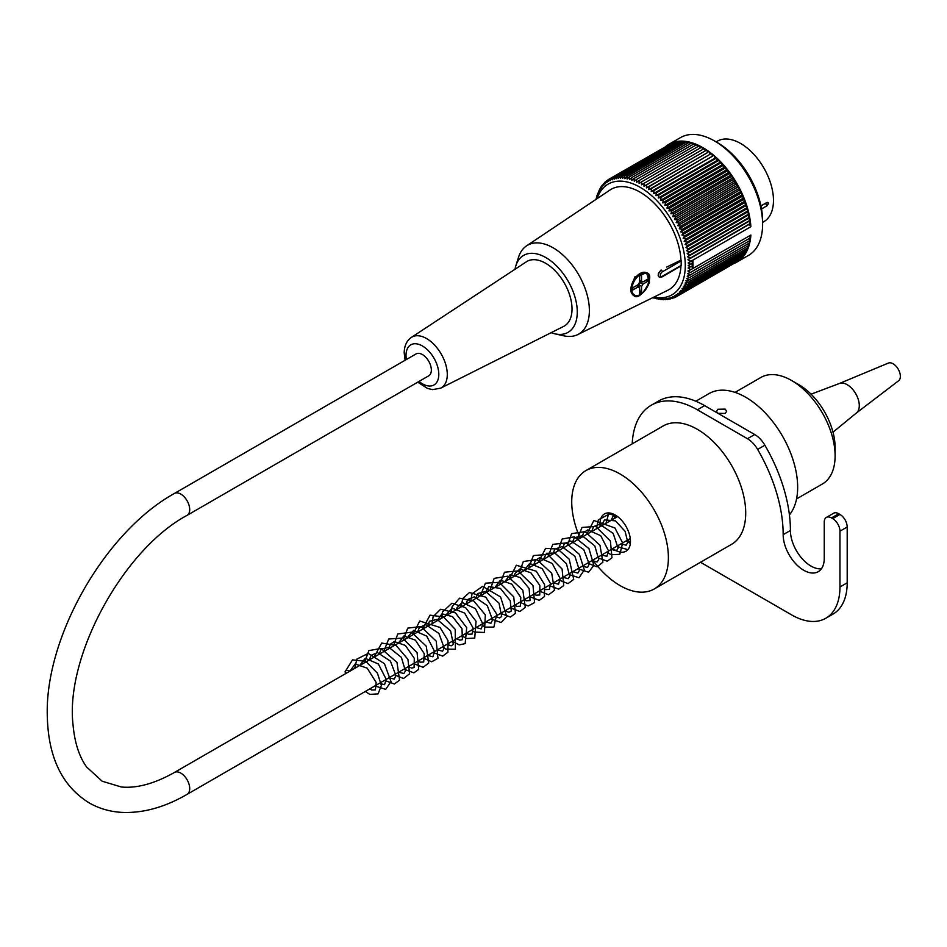 <?xml version="1.0" encoding="UTF-8"?>
<svg xmlns="http://www.w3.org/2000/svg" width="947" height="947" viewBox="0 0 947 947"><rect width="100%" height="100%" fill="white"/><g stroke="black" fill="none" stroke-linecap="round" stroke-linejoin="round"><path stroke-width="1.42" d="M735.05 392.378L760.867 377.462A61.508 35.513 60 0 1 791.621 380.516A61.508 35.513 60 0 1 819.025 407.553A61.508 35.513 60 0 1 835.112 455.85A61.508 35.513 60 0 1 822.375 484L796.557 498.915M791.621 380.516L798.866 384.695A51.256 29.594 60 0 1 821.7 407.234A51.256 29.594 60 0 1 835.112 447.481L835.112 455.85M174.437 493.446L416.076 353.929A12.642 7.304 60 0 1 425.819 357.315A12.642 7.304 60 0 1 431.347 370.04A12.642 7.304 60 0 1 428.719 375.829L187.092 515.346C123.015 549.615 65.012 656.614 73.037 724.81C74.635 742.566 79.169 756.641 86.639 767.023L102.169 781.216L121.323 786.993C136.818 788.496 154.527 783.654 174.437 772.456A12.642 7.304 -120 0 1 184.192 775.842A12.642 7.304 -120 0 1 189.708 788.567A12.642 7.304 -120 0 1 187.092 794.355C165.098 807.093 143.707 813.118 122.921 812.431C110.917 811.91 99.885 808.856 89.823 803.281C62.727 786.874 48.569 758.334 47.35 717.672C43.953 638.692 104.407 532.131 174.437 493.446A12.642 7.304 60 0 1 184.192 496.832A12.642 7.304 60 0 1 189.708 509.557A12.642 7.304 60 0 1 187.092 515.346M346.578 673.08A2.391 1.385 180 0 1 345.099 671.743A2.391 1.385 180 0 1 346.638 670.512A2.391 1.385 180 0 1 349.183 670.831M760.938 205.913L767.165 202.327L768.644 203.179L767.165 205.677L761.518 208.932M767.165 202.327L768.644 203.179A2.048 1.184 -0 0 0 765.744 203.179L760.95 205.949M762.607 222.391L763.85 221.669A46.474 26.836 -120 0 0 763.85 167.998A46.474 26.836 -120 0 0 717.376 141.174L716.133 141.896M736.92 262.07L748.521 255.382A68.006 39.265 -120 0 0 762.607 224.25A68.006 39.265 -120 0 0 714.523 140.961A68.006 39.265 -120 0 0 680.514 137.599L668.913 144.287A68.006 39.265 60 0 1 719.649 160.777A68.006 39.265 60 0 1 750.876 226.7L692.873 260.188A68.006 39.265 -120 0 1 693.015 264.426A68.006 39.265 -120 0 1 692.873 268.51L750.876 235.022A68.006 39.265 60 0 1 736.92 262.07A68.006 39.265 60 0 1 733.724 263.609M665.99 146.3A68.006 39.265 60 0 1 668.913 144.287M692.873 260.188L690.848 261.254A257.004 9.884 148.4 0 0 688.126 262.97A254.222 207.346 55.3 0 0 690.446 264.237L688.185 265.539A254.222 207.571 60 0 0 690.446 266.829A254.222 9.778 151.6 0 1 688.126 268.048A257.004 209.607 64.7 0 0 690.848 269.67L692.825 268.522L691.559 266.19M690.848 261.254A257.004 208.695 -130.3 0 1 687.924 259.762A255.607 21.817 -33.5 0 1 690.316 258.081A255.607 206.126 -135.3 0 1 687.605 256.791A255.607 32.648 -35.2 0 1 689.925 255.003A255.607 204.138 -140.2 0 1 687.167 253.76A255.607 43.396 -37 0 1 689.392 251.866A255.607 201.593 -144.9 0 1 686.587 250.683A255.607 54.015 -38.8 0 1 688.753 248.694A255.607 198.491 -149.4 0 1 685.9 247.581A255.607 64.491 -40.6 0 1 687.972 245.486A255.607 194.845 -153.6 0 1 685.083 244.456A255.607 74.789 -42.5 0 1 687.072 242.266A255.607 190.655 -157.6 0 1 684.148 241.307A255.607 84.887 -44.4 0 1 686.054 239.035A255.607 185.955 -161.4 0 1 683.095 238.159A255.607 94.747 -46.4 0 1 684.918 235.791A255.607 180.735 -165 0 1 681.935 235.01A255.607 104.348 -48.4 0 1 683.663 232.56A255.607 175.029 -168.4 0 1 680.656 231.873A255.607 113.664 -50.6 0 1 682.302 229.352A255.607 168.838 -171.5 0 1 679.271 228.748A255.607 122.672 -52.8 0 1 680.822 226.155A255.607 162.186 -174.5 0 1 677.792 225.658A255.607 131.337 -55.1 0 1 679.248 222.995A255.607 155.095 -177.3 0 1 676.205 222.592A255.607 139.647 -57.5 0 1 677.567 219.87A255.607 147.578 180 0 1 674.524 219.574A255.607 147.578 -60 0 1 675.791 216.792A255.607 139.647 177.5 0 1 672.749 216.614A255.607 155.095 -62.7 0 1 673.933 213.785A255.607 131.337 175.1 0 1 670.89 213.714A255.607 162.197 -65.5 0 1 671.979 210.838A255.607 122.672 172.8 0 1 668.961 210.873A255.607 168.85 -68.5 0 1 669.955 207.961A255.607 113.664 170.6 0 1 666.948 208.115A255.607 175.029 -71.6 0 1 667.848 205.168A255.607 104.348 168.4 0 1 664.865 205.44A255.607 180.747 -75 0 1 665.67 202.469A255.607 94.747 166.4 0 1 662.722 202.859A255.607 185.955 -78.6 0 1 663.445 199.864A255.607 84.887 164.4 0 1 660.509 200.373A255.607 190.655 -82.4 0 1 661.148 197.367A255.607 74.789 162.5 0 1 658.26 197.994A255.607 194.845 -86.4 0 1 658.804 194.975A255.607 64.491 160.6 0 1 655.951 195.721A255.607 198.491 -90.6 0 1 656.425 192.703A255.607 54.015 158.8 0 1 653.619 193.567A255.607 201.593 -95.1 0 1 653.998 190.548A255.607 43.384 157 0 1 651.24 191.543A255.607 204.138 -99.8 0 1 651.548 188.536A255.607 32.648 155.2 0 1 648.837 189.637A255.607 206.138 -104.7 0 1 649.074 186.654A255.607 21.817 153.5 0 1 646.422 187.873A255.607 207.559 -109.7 0 1 646.576 184.902A255.607 10.926 151.7 0 1 643.984 186.251A255.607 208.411 -114.8 0 1 644.067 183.304L641.545 184.772A255.607 208.707 -120 0 1 641.557 181.86A255.607 10.926 148.3 0 0 639.107 183.434A255.607 208.411 -125.2 0 1 639.059 180.569A255.607 21.817 146.5 0 0 636.668 182.25A255.607 207.559 -130.3 0 1 636.562 179.433A255.607 32.648 144.8 0 0 634.253 181.22A255.607 206.126 -135.3 0 1 634.088 178.45A255.607 43.396 143 0 0 631.85 180.344A255.607 204.138 -140.2 0 1 631.637 177.634A255.607 54.015 141.2 0 0 629.471 179.634A255.607 201.593 -144.9 0 1 629.21 176.994A255.607 64.491 139.4 0 0 627.139 179.078A255.607 198.491 -149.4 0 1 626.819 176.509A255.607 74.789 137.5 0 0 624.831 178.699A255.607 194.845 -153.6 0 1 624.487 176.189A255.607 84.887 135.6 0 0 622.581 178.474A255.607 190.655 -157.6 0 1 622.191 176.047A255.607 94.747 133.6 0 0 620.368 178.415A255.607 185.955 -161.4 0 1 619.954 176.071A255.607 104.348 131.6 0 0 618.225 178.521A255.607 180.735 -165 0 1 617.787 176.272A255.607 113.664 129.4 0 0 616.142 178.794A255.607 175.029 -168.4 0 1 615.68 176.627A255.607 122.672 127.2 0 0 614.13 179.22A255.607 168.838 -171.5 0 1 613.656 177.16A255.607 131.337 124.9 0 0 612.2 179.823A255.607 162.186 -174.5 0 1 611.703 177.858A255.607 139.647 122.5 0 0 610.342 180.581A255.607 155.095 -177.3 0 1 609.844 178.723A255.607 147.578 120 0 0 608.566 181.504A255.607 147.578 180 0 1 608.069 179.741A255.607 155.095 117.3 0 0 606.885 182.57A255.607 139.647 177.5 0 1 606.388 180.924A255.607 162.197 114.5 0 0 605.299 183.801A255.607 131.337 175.1 0 1 604.813 182.262A255.607 168.85 111.5 0 0 603.819 185.186A255.607 122.672 172.8 0 1 603.334 183.754A255.607 175.029 108.4 0 0 602.434 186.713A255.607 113.664 170.6 0 1 601.972 185.399A255.607 180.747 105 0 0 601.156 188.37A255.607 104.348 168.4 0 1 600.718 187.186A255.607 185.955 101.4 0 0 599.996 190.181A255.607 94.747 166.4 0 1 599.581 189.104A255.607 190.655 97.6 0 0 598.942 192.123A255.607 84.887 164.4 0 1 598.551 191.164A255.607 194.845 93.6 0 0 598.007 194.182A255.607 74.789 162.5 0 1 597.652 193.342A255.607 198.491 89.4 0 0 597.19 196.372A255.607 64.491 160.6 0 1 596.882 195.65A255.607 201.593 84.9 0 0 596.503 198.669A255.607 54.015 158.8 0 1 596.231 198.077A255.607 204.138 80.2 0 0 596.101 199.32M653.904 297.109A63.899 36.897 -120 0 0 672.05 221.006A63.899 36.897 -120 0 0 597.072 198.669M652.862 297.618A255.607 204.138 39.8 0 0 653.998 298.127A255.607 54.015 -38.8 0 1 653.619 297.607A255.607 201.593 35.1 0 0 656.425 298.779A255.607 64.491 -40.6 0 1 655.951 298.151A255.607 198.491 30.6 0 0 658.804 299.264A255.607 74.789 -42.5 0 1 658.26 298.542A255.607 194.845 26.4 0 0 661.148 299.572A255.607 84.887 -44.4 0 1 660.509 298.767A255.607 190.655 22.4 0 0 663.445 299.726A255.607 94.747 -46.4 0 1 662.722 298.826A255.607 185.955 18.6 0 0 665.67 299.69A255.607 104.348 -48.4 0 1 664.865 298.719A255.607 180.735 15 0 0 667.848 299.501A255.607 113.664 -50.6 0 1 666.948 298.447A255.607 175.029 11.6 0 0 669.955 299.134A255.607 122.672 -52.8 0 1 668.961 298.009A255.607 168.838 8.5 0 0 671.979 298.613A255.607 131.337 -55.1 0 1 670.89 297.417A255.607 162.186 5.5 0 0 673.933 297.914A255.607 139.647 -57.5 0 1 672.749 296.648A255.607 155.095 2.7 0 0 675.791 297.05A255.607 147.578 -60 0 1 674.524 295.736A255.607 147.578 0 0 0 677.567 296.02A255.607 155.095 -62.7 0 1 676.205 294.659A255.607 139.647 -2.5 0 0 679.248 294.837A255.607 162.197 -65.5 0 1 677.792 293.428A255.607 131.337 -4.9 0 0 680.822 293.499A255.607 168.85 -68.5 0 1 679.271 292.055A255.607 122.672 -7.2 0 0 682.302 292.007A255.607 175.029 -71.6 0 1 680.656 290.528A255.607 113.664 -9.4 0 0 683.663 290.374A255.607 180.747 -75 0 1 681.935 288.859A255.607 104.348 -11.6 0 0 684.918 288.586A255.607 185.955 -78.6 0 1 683.095 287.059A255.607 94.747 -13.6 0 0 686.054 286.669A255.607 190.655 -82.4 0 1 684.148 285.118A255.607 84.887 -15.6 0 0 687.072 284.609A255.607 194.845 -86.4 0 1 685.083 283.058A255.607 74.789 -17.5 0 0 687.972 282.419A255.607 198.491 -90.6 0 1 685.9 280.868A255.607 64.491 -19.4 0 0 688.753 280.111A255.607 201.593 -95.1 0 1 686.587 278.56A255.607 54.015 -21.2 0 0 689.392 277.696A255.607 204.138 -99.8 0 1 687.167 276.145A255.607 43.384 -23 0 0 689.925 275.163A255.607 206.138 -104.7 0 1 687.605 273.636A255.607 32.648 -24.8 0 0 690.316 272.523A255.607 207.559 -109.7 0 1 687.924 271.02A257.004 21.935 -26.5 0 0 690.848 269.67M749.432 235.862L750.415 237.827L690.316 272.523M749.148 238.561L750.024 240.455L689.925 275.163M748.746 241.201L749.503 242.988L689.392 277.696M748.201 243.734L748.852 245.415L688.753 280.111M747.538 246.173L748.083 247.723L687.972 282.419M746.733 248.493L747.183 249.901L687.072 284.609M745.81 250.695L746.165 251.961L686.054 286.669M744.756 252.778L745.017 253.879L684.918 288.586M743.573 254.719L743.762 255.666L683.663 290.374M742.27 256.53L742.401 257.312L682.302 292.007M740.85 258.2L680.822 293.499M739.311 259.727L679.248 294.837M737.666 261.112L677.567 296.02M735.902 262.343L675.791 297.05M675.483 297.015L673.933 297.914M673.353 297.82L671.979 298.613M671.151 298.447L669.955 299.134M668.89 298.897L667.848 299.501M666.581 299.169L665.67 299.69M664.226 299.264L663.445 299.726M661.811 299.193L661.148 299.572M690.316 258.081L750.415 223.385L748.982 221.349L687.605 256.791M689.925 255.003L750.024 220.296L748.532 218.319L687.167 253.76M689.392 251.866L749.503 217.159L747.964 215.253L686.587 250.683M688.753 248.694L748.852 213.986L747.278 212.152L685.9 247.581M687.972 245.486L748.083 210.79L746.461 209.027L685.083 244.456M687.072 242.266L747.183 207.571L745.526 205.878L684.148 241.307M686.054 239.035L746.165 204.327L744.472 202.729L683.095 238.159M684.918 235.791L745.017 201.095L743.312 199.58L681.935 235.01M683.663 232.56L743.762 197.864L742.034 196.431L680.656 231.873M682.302 229.352L742.401 194.644L740.649 193.318L679.271 228.748M680.822 226.155L740.933 191.448L739.169 190.217L677.792 225.658M679.248 222.995L739.347 188.287L737.583 187.163L676.205 222.592M677.567 219.87L737.666 185.162L735.902 184.144L674.524 219.574M675.791 216.792L735.902 182.096L734.126 181.185L672.749 216.614M673.933 213.785L734.032 179.078L732.268 178.273L670.89 213.714M671.979 210.838L732.078 176.13L730.338 175.444L668.961 210.873M669.955 207.961L730.054 173.265L728.326 172.685L666.948 208.115M667.848 205.168L727.947 170.472L726.242 170.01L664.865 205.44M665.67 202.469L725.781 167.761L724.088 167.43L662.722 202.859M663.445 199.864L723.544 165.157L721.886 164.944L660.509 200.373M661.148 197.367L721.259 162.659L719.637 162.553L658.26 197.994M658.804 194.975L718.915 160.268L717.329 160.292L655.951 195.721M656.425 192.703L716.524 157.995L714.997 158.137L653.619 193.567M653.998 190.548L712.618 156.101L651.24 191.543M651.548 188.536L710.214 154.207L648.837 189.637M649.074 186.654L707.8 152.443L646.422 187.873M646.576 184.902L705.361 150.81L643.984 186.251M644.067 183.304L704.177 148.608L705.361 150.81M641.557 181.86L701.668 147.164L702.923 149.33M639.059 180.569L699.158 145.862L700.413 147.886M636.562 179.433L696.672 144.725L697.903 146.596M634.088 178.45L694.187 143.755L695.394 145.459M631.637 177.634L691.736 142.938L692.908 144.489M629.21 176.994L689.309 142.287L690.434 143.684M626.819 176.509L686.93 141.801L687.996 143.044M624.487 176.189L684.586 141.494L685.581 142.583M622.191 176.047L682.302 141.352L683.213 142.287M619.954 176.071L680.064 141.375L680.893 142.157M617.787 176.272L677.886 141.565L678.608 142.204M615.68 176.627L675.791 141.932L676.395 142.429M613.656 177.16L674.24 142.819M611.703 177.858L672.145 143.388M608.069 179.741L670.121 144.133M606.388 180.924L607.95 180.025M604.813 182.262L606.175 181.481M603.334 183.754L604.529 183.067M601.972 185.399L603.014 184.795M600.718 187.186L601.617 186.654M599.581 189.104L600.351 188.654M598.551 191.164L599.214 190.773M714.523 140.961L717.424 142.642A63.899 36.897 60 0 1 762.607 220.9L762.607 224.25M551.154 332.669A44.426 25.652 -120 0 0 555.025 333.853L563.702 335.806A51.256 29.594 -120 0 0 577.753 334.587L667.919 290.208A57.909 33.429 -120 0 0 680.964 265.977A1.361 0.793 -120 0 0 681.177 265.409L681.177 260.934A1.361 0.793 -120 0 0 680.964 260.129A57.909 33.429 -120 0 0 653.856 202.859A57.909 33.429 -120 0 0 610.057 189.98L526.532 245.877A51.256 29.594 -120 0 0 518.459 257.442L515.807 265.929A44.426 25.652 -120 0 0 515.002 269.268M707.8 152.443L706.675 150.206M710.214 154.207L709.173 151.946M712.618 156.101L711.647 153.828M714.997 158.137L714.109 155.853M717.329 160.292L716.524 157.995M719.637 162.553L718.915 160.268M721.886 164.944L721.259 162.659M724.088 167.43L723.544 165.157M726.242 170.01L725.781 167.761M728.326 172.685L727.947 170.472M730.338 175.444L730.054 173.265M732.268 178.273L732.078 176.13M734.126 181.185L734.032 179.078M735.902 184.144L735.902 182.096M737.583 187.163L737.666 185.162M739.169 190.217L739.347 188.287M740.649 193.318L740.933 191.448M742.034 196.431L742.401 194.644M743.312 199.58L743.762 197.864M744.472 202.729L745.017 201.095M745.526 205.878L746.165 204.327M746.461 209.027L747.183 207.571M747.278 212.152L748.083 210.79M747.964 215.253L748.852 213.986M748.532 218.319L749.503 217.159M748.982 221.349L750.024 220.296M750.876 226.7L749.302 224.332L750.415 223.385M749.302 224.332L687.924 259.762M690.446 266.829L692.695 265.539L691.559 263.586L692.695 262.935L690.446 264.237M692.825 260.117L691.511 261.017L692.695 262.935M691.511 261.017L688.126 262.97M577.753 334.587A51.256 29.594 -120 0 0 589.306 313.137A51.256 29.594 -120 0 0 567.395 259.431A51.256 29.594 -120 0 0 526.532 245.877M555.025 333.853A44.426 25.652 -120 0 0 568.07 281.034A44.426 25.652 -120 0 0 515.807 265.929M563.654 326.395A37.312 21.544 -120 0 0 564.294 282.964A37.312 21.544 -120 0 0 526.366 261.798L411.4 337.392A29.321 16.928 60 0 1 441.207 354.024A29.321 16.928 60 0 1 440.71 388.152L563.654 326.395M680.964 260.129L666.688 267.078M678.076 267.658L680.964 265.977M647.89 285.923L649.535 282.147L646.564 272.843L634.644 277.045L630.88 291.735L632.916 294.896M659.148 276.938L658.189 275.672L658.402 273.34L661.065 269.978M640.338 294.553A12.986 7.493 -60 0 1 633.602 295.346A12.986 7.493 -60 0 1 630.915 289.403A12.986 7.493 -60 0 1 636.562 276.346A12.986 7.493 -60 0 1 646.564 272.843A12.986 7.493 -60 0 1 649.275 279.081M642.445 281.78L641.782 281.401M646.99 279.554L646.99 280.265L644.078 281.247M638.609 286.905L639.272 287.296M639.616 288.965L640.231 291.984L639.616 292.339M639.888 280.312A3.421 1.977 -60 0 1 640.101 281.306A3.421 1.977 -60 0 1 636.715 285.816M639.616 280.146L641.545 281.259A3.421 1.977 -60 0 1 642.291 281.413A3.421 1.977 -60 0 1 642.788 281.981L640.373 280.584A3.421 1.977 -60 0 1 640.574 281.59A3.421 1.977 -60 0 1 640.373 282.822L642.788 284.218A3.421 1.977 -60 0 1 641.545 286.373L639.13 284.976A3.421 1.977 -60 0 1 637.201 286.101M641.545 281.259L641.545 274.89L639.616 276.003L639.616 282.372A3.421 1.977 -60 0 0 638.361 284.538L632.845 287.722L632.845 289.96L638.361 286.775L639.616 287.486A3.421 1.977 -60 0 1 638.87 287.332A3.421 1.977 -60 0 1 638.361 286.775L636.431 285.651M642.788 281.981L648.316 278.797L648.316 281.022L646.99 280.265M640.373 282.822L641.782 282.005M642.788 284.218L648.316 281.022M641.545 286.373L641.545 292.741L640.231 291.984M641.545 292.741L639.616 293.866L639.616 287.486M639.13 284.976L639.13 286.61M600.197 526.65A21.532 12.429 60 0 1 604.458 513.925A21.532 12.429 60 0 1 615.23 515.002A21.532 12.429 60 0 1 629.293 533.966A21.532 12.429 60 0 1 625.991 551.225A21.532 12.429 60 0 1 615.23 550.148A21.532 12.429 60 0 1 612.839 548.55M627.34 540.181A21.532 12.429 -120 0 0 629.719 541.779A21.532 12.429 -120 0 0 630.43 542.169M614.52 514.612A21.532 12.429 -120 0 0 614.686 518.281M592.798 560.127A68.35 39.454 -120 0 0 620.06 585.589A68.35 39.454 -120 0 0 654.235 588.975A68.35 39.454 -120 0 0 654.235 510.054A68.35 39.454 -120 0 0 585.885 470.6A68.35 39.454 -120 0 0 571.728 501.886A68.35 39.454 -120 0 0 580.156 538.227M717.885 413.271L716.417 411.27L717.921 409.258L725.177 409.116L726.669 411.282L725.177 413.437L717.956 413.318M585.885 470.6L663.208 425.949A68.35 39.454 60 0 1 697.383 429.334A68.35 39.454 60 0 1 742.034 489.563A68.35 39.454 60 0 1 731.558 544.336L654.235 588.975M695.808 401.22L708.972 393.609A73.475 42.414 60 0 1 745.715 397.255A73.475 42.414 60 0 1 791.301 454.809A73.475 42.414 60 0 1 789.419 514.896M700.484 562.269L791.621 614.887A68.35 39.454 -120 0 0 825.796 618.273A68.35 39.454 -120 0 0 839.953 586.986L839.953 531.184A10.251 5.919 -120 0 0 832.697 518.625L831.49 517.926A10.251 5.919 -120 0 0 826.364 517.417A10.251 5.919 -120 0 0 824.245 522.117L824.245 558.387A29.049 16.774 60 0 1 818.232 571.68A29.049 16.774 60 0 1 795.847 563.903A29.049 16.774 60 0 1 783.169 534.664A121.311 70.042 -120 0 0 757.624 449.411A20.503 11.838 -120 0 0 747.443 438.71L697.383 409.802A92.261 53.269 -120 0 0 651.252 405.233L658.496 401.055A92.261 53.269 60 0 1 704.627 405.624L754.7 434.531A20.503 11.838 60 0 1 764.88 445.232A121.311 70.042 60 0 1 790.414 530.486A29.049 16.774 -120 0 0 800.771 557.061A29.049 16.774 -120 0 0 821.392 568.792M826.364 517.417L833.609 513.238A10.251 5.919 60 0 1 838.746 513.736L839.953 514.434A10.251 5.919 60 0 1 847.198 526.994L847.198 582.796A68.35 39.454 60 0 1 833.04 614.082L825.796 618.273M651.252 405.233A92.261 53.269 -120 0 0 632.217 443.847M839.314 383.523A17.082 9.861 60 0 1 839.504 383.452A17.082 9.861 60 0 1 855.745 393.715A17.082 9.861 60 0 1 856.502 412.916A17.082 9.861 60 0 1 856.348 413.034M839.409 383.488L888.381 363.068A10.251 5.919 60 0 1 896.229 366.394A10.251 5.919 60 0 1 899.65 372.313A10.251 5.919 60 0 1 898.596 380.777L856.431 412.975M767.165 205.677A2.048 1.184 60 0 1 765.744 203.179A2.048 1.184 60 0 1 765.744 203.143M658.97 276.855L659.313 277.045A4.096 2.368 -60 0 1 658.686 273.754A4.096 2.368 -60 0 1 661.361 270.144A1.361 0.793 -120 0 1 662.32 271.825A2.734 1.574 120 0 0 660.39 275.163A2.734 1.574 120 0 0 662.32 276.287L681.177 265.409M681.177 260.934L662.32 271.825M662.32 276.287A1.361 0.793 60 0 1 662.048 276.915L679.65 266.746M631.874 289.403A12.299 7.103 120 0 0 644.931 290.563A12.299 7.103 120 0 0 644.931 273.162A12.299 7.103 120 0 0 631.874 289.403M419.012 381.44A23.178 13.388 -120 0 0 438.639 376.882A23.178 13.388 -120 0 0 423.534 346.661A23.178 13.388 -120 0 0 406.014 355.421A23.178 13.388 -120 0 0 406.37 359.54M754.7 434.531L747.443 438.71M764.88 445.232L757.624 449.411M790.414 530.486L783.169 534.664M838.746 513.736L831.49 517.926M839.953 514.434L832.697 518.625M847.198 526.994L839.953 531.184M847.198 582.796L839.953 586.986M704.627 405.624L697.383 409.802M596.326 528.888L598.374 519.832L609.572 513.878L617.622 516.588L174.437 772.456M630.264 538.5L187.092 794.355M349.976 671.115L355.161 663.989L367.187 668.168L376.16 682.444L375.426 689.889L371.721 690.032L369.721 688.919M359.647 665.54L365.246 658.307L378.35 663.977L386.234 679.366L384.553 684.681L379.392 683.332M369.318 659.952L370.999 655.395L377.462 652.59L390.436 661.136L395.917 675.602L394.236 679.094L389.051 677.756M378.989 654.365L381.156 649.192L388.755 647.286L401.374 657.336L405.446 671.009L403.848 673.542L398.723 672.169M388.649 648.79L390.413 644.126L394.295 641.557L405.387 645.452L414.301 658.319L414.099 667.552L411.602 668.085L408.394 666.593M398.308 643.214L403.836 635.993L415.402 640.172L424.28 653.738L423.711 662.024L420.184 662.178L418.041 661.018M407.968 637.639L408.252 636.254L413.697 630.371L426.706 636.112L434.555 651.37L432.886 656.78L427.724 655.431M417.651 632.051L419.32 627.506L425.771 624.677L438.923 633.448L444.214 648.008L442.592 651.193L437.372 649.855M427.322 626.464L429.488 621.268L437.123 619.397L450.618 630.891L453.353 644.398L451.174 645.854L447.055 644.268M436.969 620.889L441.989 613.822L452.5 616.627L461.994 628.725L462.396 639.687L459.792 640.148L456.714 638.692M446.629 615.313L446.913 613.952L452.074 608.116L464.646 613.088L473.074 627.968L472.091 634.076L468.422 634.241L466.374 633.117M456.3 609.738L456.62 608.211L462.1 602.458L475.453 608.625L482.923 624.18L481.159 628.903L476.045 627.53M465.971 604.15L467.771 599.427L474.4 596.811L487.303 605.618L492.558 619.965L490.937 623.268L485.704 621.954M475.643 598.563L477.714 593.497L485.622 591.544L499.022 603.121L501.673 616.521L499.614 617.953L495.388 616.367M485.302 592.988L488.877 586.584L500.442 588.442L510.267 600.694L511.273 611.04L508.882 612.366L505.047 610.791M494.985 587.4L500.418 580.215L511.771 584.133L520.779 597.415L520.377 606.21L516.896 606.4L514.695 605.216M504.621 581.837L510.279 574.592L520.104 577.528L529.113 588.466L530.083 600.599L526.366 600.741L524.366 599.64M514.292 576.25L515.014 573.539L519.903 569.017L530.865 572.781L539.849 585.471L539.754 595.012L536.132 595.201L534.025 594.053M523.951 570.674L529.657 563.418L542.158 568.626L550.408 583.364L549.426 589.425L545.732 589.59L543.696 588.478M533.635 565.087L535.304 560.541L539.435 557.819L552.279 563.489L560.174 578.558L558.564 584.228L553.368 582.89M543.294 559.499L546.573 553.308L554.859 553.012L566.413 563.619L569.739 576.226L568.153 578.688L563.039 577.303M552.965 553.924L554.812 549.142L561.867 546.656L574.876 556.197L579.457 570.378L577.871 573.077L572.698 571.728M562.625 548.337L564.305 543.791L570.781 540.974L583.766 549.568L589.223 564.045L587.542 567.49L582.358 566.152M572.296 542.761L574.332 537.742L582.18 535.718L594.787 545.886L598.741 559.488L597.143 561.95L592.029 560.565M581.955 537.186L583.624 532.652L587.732 529.918L600.67 535.647L608.519 550.799L606.885 556.327L601.7 554.989M591.626 531.598L593.58 526.686L599.581 524.224L613.194 533.398L618.095 548.195L616.438 550.799L611.36 549.402M601.286 526.023L604.47 519.891L615.479 520.862L625.079 531.303L627.802 542.359L626.156 545.2L621.031 543.827M610.957 520.436L614.058 514.375M345.11 671.743L352.497 659.881L365.649 661.302L377.403 673.139L381.369 685.356L378.113 693.879L369.803 694.388L365.27 691.488M354.699 668.393L356.877 659.088L368.229 653.406L384.458 663.705L391.004 681.603L385.689 689.369L374.941 685.9M364.358 662.817L368.904 650.589L381.049 648.458L397.006 662.45L399.575 680.135L394.378 684.018L384.6 680.325M374.018 657.23L381.688 643.06L396.083 645.416L407.932 659.313L409.589 673.791L403.529 678.502L394.272 674.749M383.689 651.654L388.708 639.024L402.439 638.065L417.118 652.755L418.657 669.422L413.875 672.832L403.931 669.162M393.348 646.079L397.764 633.969L411.448 632.205L426.268 646.209L428.731 663.054L423.096 667.315L413.602 663.587M403.02 640.492L407.719 628.133L420.93 626.559L436.212 641.131L437.988 658.26L431.643 661.787L423.262 657.999M412.679 634.916L419.746 620.995L440.047 627.47L447.978 640.563L447.895 652.246L442.711 656.117L432.933 652.424M422.35 629.329L430.045 615.148L443.504 616.947L455.211 629.353L455.412 649.251L445.812 649.109L442.592 646.837M432.01 623.753L433.122 616.734L440.615 609.241L455.448 612.875L466.705 627.695L465.166 643.605L459.224 644.907L452.264 641.261M441.681 618.178L442.521 611.951L451.897 603.275L465.628 607.678L476.045 621.291L474.731 638.1L466.338 638.538L461.935 635.686M451.34 612.591L452.039 606.885L459.567 598.208L473.808 601.025L485.326 614.828L484.462 632.466L474.281 632.063L471.594 630.098M461.011 607.015L462.763 598.504L469.475 592.538L485.787 597.166L496.737 614.189L493.872 627.08L485.16 627.139L481.254 624.523M470.683 601.428L472.068 593.71L482.532 586.382L500.561 596.906L506.716 616.438L501.188 622.534L490.925 618.936M480.342 595.852L485.42 583.186L499.235 582.322L513.736 596.882L515.417 613.443L510.409 617.042L500.596 613.36M490.025 590.265L494.168 578.368L507.58 576.202L522.851 590.241L525.301 607.429L519.891 611.49L510.255 607.785M499.673 584.69L504.502 572.225L517.926 570.887L533.007 585.613L534.582 602.576L528.154 605.985L519.915 602.197M509.332 579.114L516.316 565.241L536.251 571.207L544.572 584.583L544.489 596.563L539.245 600.327L529.586 596.622M519.003 573.527L523.3 561.524L536.795 559.547L551.734 573.314L554.492 590.265L548.668 594.787L539.245 591.035M528.663 567.951L533.421 555.546L547.603 554.433L562.092 569.04L563.714 585.577L558.694 589.152L548.917 585.459M538.334 562.364L545.614 548.36L557.736 549.071L569.218 559.203L573.716 579.363L568.07 583.612L558.576 579.884M547.993 556.789L552.776 544.359L566.105 542.927L579.434 554.433L584.311 569.952L579.019 577.753L568.247 574.296M557.665 551.213L562.187 539.009L574.296 536.831L588.998 548.692L593.864 565.406L588.572 572.213L577.907 568.721M567.324 545.626L571.609 533.646L585.057 531.622L599.984 545.259L602.884 562.222L597.119 566.862L587.578 563.134M576.995 540.05L582.003 527.443L595.687 526.425L610.389 541.057L611.999 557.759L607.24 561.204L597.237 557.558M586.655 534.463L593.887 520.483L614.899 527.964L622.676 542.998L619.788 554.338L610.981 554.682L606.909 551.983M627.873 549.662L616.58 546.395M605.985 523.312L608.874 512.931M630.323 543.531L626.239 540.82M615.657 517.725L615.751 515.31M659.313 277.045L662.048 276.915M632.892 294.931L633.602 295.346C639.935 303.336 656.638 274.192 646.588 272.854M411.4 337.392C406.677 340.683 404.286 345.856 404.203 352.911L405.091 360.274M440.71 388.152L432.59 389.619L427.547 388.459L417.734 382.174M839.504 383.452L811.07 394.189M856.502 412.916L833.005 432.163M899.65 372.313A17.082 17.082 0 0 0 896.229 366.394"/></g></svg>
